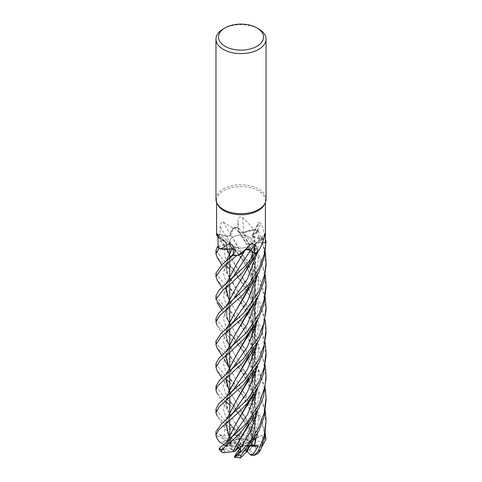 <?xml version="1.0" encoding="UTF-8"?>
<svg xmlns="http://www.w3.org/2000/svg" width="482" height="482" viewBox="0 0 482 482"><rect width="100%" height="100%" fill="white"/><g stroke="black" fill="none" stroke-linecap="round" stroke-linejoin="round"><path stroke-width="0.36" stroke-dasharray="2.41 1.81" d="M248.435 265.931L254.876 244.91L257.743 251.182L257.454 252.381L257.743 251.182L255.026 244.946L255.562 245.404A17.575 10.146 180 0 1 258.111 251.562M247.688 249.236L246.284 249.429M245.7 249.628L245.121 249.953A17.575 10.146 180 0 1 244.814 250.507A17.575 10.146 180 0 1 244.061 251.532M244.784 250.682L245.097 249.905L237.391 255.448L244.814 250.507L237.385 255.448M232.119 248.652C234.692 248.869 235.77 249.712 235.361 251.188L233.378 254.695L235.361 251.188L233.234 248.754M230.36 248.989L219.876 248.573L230.36 248.989M218.123 246.35L224.419 245.007C226.679 244.284 227.161 243.271 225.853 241.97L224.961 241.657A17.575 10.146 180 0 1 219.316 238.277A17.575 10.146 180 0 1 218.033 236.746A24.407 14.092 180 0 1 218.268 236.379A24.407 14.092 180 0 1 220.087 234.246L220.184 226.787C220.268 223.883 221.202 222.208 222.997 221.762L233.137 228.173A24.407 14.092 180 0 1 233.782 228.052A24.407 14.092 180 0 1 237.801 227.54L238.692 231.42A422.714 147.51 -94.1 0 1 237.988 220.16L237.801 227.54M256.219 322.548L254.544 306.245L249.73 290.791L235.662 265.257L229.167 254.496L225.811 242C221.738 240.488 219.111 238.373 217.93 235.662C219.111 238.373 221.738 240.488 225.811 242L225.811 241.976A17.575 10.146 180 0 1 224.961 241.657L218.009 235.843A25.004 14.436 180 0 1 219.635 234.011L225.962 236.216L230.601 235.547L230.806 234.36A17.575 10.146 180 0 1 233.137 228.173M248.965 246.163A11.267 6.507 180 0 1 236.692 247.573A11.267 6.507 180 0 1 229.733 241.56A11.267 6.507 180 0 1 233.035 236.963A11.267 6.507 180 0 1 245.314 235.553A11.267 6.507 180 0 1 252.267 241.56A11.267 6.507 180 0 1 248.965 246.163A11.267 6.507 180 0 1 236.692 247.573A11.267 6.507 180 0 1 229.733 241.56A11.267 6.507 180 0 1 233.035 236.963A11.267 6.507 180 0 1 245.314 235.553A11.267 6.507 180 0 1 252.267 241.56A11.267 6.507 180 0 1 248.965 246.163M217.412 204.26A24.407 14.092 180 0 1 216.593 200.633A24.407 14.092 180 0 1 223.738 190.667A24.407 14.092 180 0 1 250.339 187.612A24.407 14.092 180 0 1 265.407 200.633A24.407 14.092 180 0 1 264.588 204.26M218.033 236.746L217.045 236.078M215.966 199.229A25.034 14.454 180 0 1 223.299 189.004A25.034 14.454 180 0 1 250.58 185.871A25.034 14.454 180 0 1 266.034 199.229M249.682 445.928L241.633 445.862L248.043 445.284L245.657 450.339L248.043 445.284L249.682 445.928L247.344 450.778L246.929 450.393M250.797 448.615L251.857 446.537L248.772 446.76L250.797 448.615A11.267 6.507 180 0 1 248.965 450.001A11.267 6.507 180 0 1 247.344 450.778M229.848 438.686L235.017 442.241L234.589 440.054L232.517 440.524L230.842 437.397L230.065 440.223L231.246 442.151L240.084 445.151L227.805 434.848L229.848 438.686L230.426 438.108L229.408 436.192M229.763 444.964L229.914 445.964L232.981 446.133L229.763 444.964A11.267 6.507 180 0 1 231.246 442.151M226.63 445.784L229.914 445.964L230.86 443.036L232.071 445.748L230.51 447.778L240.09 445.657L230.86 443.036L229.914 445.964L230.095 444.284L223.552 441.91L219.334 441.819M236.987 449.477L233.396 450.206A11.267 6.507 180 0 1 230.51 447.778M233.668 450.26L231.993 449.82L224.696 451.291L223.19 452.797M240.608 450.604L240.801 448.284L238.512 446.549L238.144 447.049L238.512 446.549L240.801 448.284L239.952 449.206L240.801 448.284L240.976 446.212L237.771 446.736M246.935 451.887L244.013 449.754L242.759 451.827A11.267 6.507 180 0 1 237.674 451.622M242.759 451.827L240.669 452.417L238.12 456.629L240.391 457.9M257.346 320.578L258.25 299.659L253.231 279.488L244.097 261.834L225.962 236.216L219.635 234.011L225.956 236.198L230.673 235.421A3.362 1.94 180 0 1 225.895 236.264L220.087 234.246M230.956 234.981L230.673 235.421A3.362 1.94 0 0 0 230.932 234.963A3.362 1.94 180 0 0 230.938 234.939A17.575 10.146 180 0 1 230.806 234.36L234.342 227.6A25.004 14.436 180 0 1 237.837 227.191L238.831 231.432C239.572 232.884 241.187 233.378 243.663 232.927C241.187 233.378 239.572 232.884 238.831 231.432L237.831 227.173L247.688 237.771L255.448 248.453L260.949 259.418L265.317 274.879M230.938 234.939A422.931 136.755 -125 0 0 222.997 221.762M254.165 229.643A24.407 14.092 180 0 1 254.731 229.86L244.326 232.451A17.575 10.146 180 0 0 243.627 232.872A3.362 1.94 180 0 1 243.585 232.884L244.326 232.451A17.575 10.146 180 0 1 254.165 229.643L242.657 217.219C239.831 216.376 238.277 217.358 237.988 220.16M243.627 232.872A422.931 147.588 -94.1 0 1 242.657 217.219M266.034 287.591L263.485 270.083L258.954 258.551L251.556 246.151L234.342 227.6A25.004 14.436 180 0 1 237.837 227.191L238.813 231.408L242.814 233.053A3.362 1.94 180 0 1 238.692 231.42M243.579 232.902L242.814 233.053A3.362 1.94 0 0 0 243.585 232.884L251.218 249.489L255.719 269.137L254.984 290.206L248.579 310.968M266.034 265.395L263.365 247.103L255.689 229.83A25.004 14.436 180 0 1 258.418 231.155L253.321 234.222L253.586 237.054A3.362 1.94 180 0 1 252.399 235.023A3.362 1.94 180 0 1 253.225 234.18L257.924 231.36L258.388 222.521L261.075 223.262A422.931 367.959 -52.4 0 0 254.339 237.313A17.575 10.146 180 0 1 255.346 237.367A17.575 10.146 180 0 1 265.275 240.054C264.576 234.035 263.178 228.438 261.075 223.262M248.658 288.176L255.659 263.425L254.345 237.337C259.141 237.65 263.088 238.873 266.185 241.006C263.088 238.873 259.141 237.65 254.345 237.337L254.345 237.337A3.362 1.94 180 0 1 254.297 237.301L265.341 240.446A24.407 14.092 180 0 1 265.407 241.512M254.261 237.313L253.586 237.054A3.362 1.94 0 0 0 254.297 237.301L255.653 262.72L248.525 288.344M265.275 240.054A24.407 14.092 180 0 1 265.341 240.446L265.407 240.488M255.743 229.83A25.034 14.454 180 0 1 258.442 231.143L253.333 234.258L258.418 231.155A25.004 14.436 180 0 0 255.689 229.83L254.731 229.86A24.407 14.092 180 0 1 257.924 231.36M257.623 251.833L255.562 245.404A17.575 10.146 180 0 0 255.008 244.916A3.362 1.94 180 0 1 254.996 244.886A3.362 1.94 -0 0 1 254.882 244.416A3.362 1.94 180 0 1 255.285 243.464A3.362 1.94 180 0 1 258.557 242.458L262.479 242.669M235.939 288.067L247.429 268.004L255.038 244.898M255.008 244.916A422.931 358.415 57.5 0 1 264.371 235.337M262.449 242.753L258.551 242.53C255.894 242.639 254.713 243.458 255.008 244.989M235.571 265.919L245.121 249.953A3.362 1.94 180 0 1 245.151 249.935L245.169 249.959A3.362 1.94 0 0 1 245.724 249.586A3.362 1.94 180 0 1 245.748 249.574L245.151 249.935M245.145 249.911L245.121 249.953A422.931 126.139 96.2 0 1 250.074 244.362M233.378 254.695L235.379 251.164L233.234 248.718A3.362 1.94 180 0 1 235.499 249.971A3.362 1.94 180 0 1 235.499 251.182L233.384 254.9M231.191 248.845L219.876 248.567M257.37 343.196L258.268 322.482L253.424 302.491L234.198 270.631L224.853 256.689L224.419 245.013L226.311 242.374A3.362 1.94 180 0 1 224.473 245.055L218.123 246.423M217.081 233.643A422.931 270.95 -177.6 0 1 225.823 241.952A3.362 1.94 180 0 1 225.859 241.976C227.161 243.271 226.679 244.284 224.419 245.007L224.425 244.995M225.895 241.976L226.311 242.374A3.362 1.94 -0 0 0 226.203 242.259A3.362 1.94 -0 0 0 225.859 241.976L226.956 249.351M256.219 300.033L254.55 283.729L249.863 268.402L235.77 242.904L230.914 234.975C230.402 232.185 231.613 229.679 234.541 227.45C231.613 229.679 230.402 232.185 230.914 234.975L230.896 234.945M257.328 275.391L258.28 254.496L253.333 234.258C251.845 235.499 252.182 236.542 254.339 237.373C252.182 236.542 251.845 235.505 253.333 234.258L253.321 234.222M233.011 248.682L232.21 248.622M254.882 244.416L254.96 244.88M258.545 242.567C255.954 242.675 254.761 243.476 254.966 244.97C254.755 243.476 255.954 242.675 258.545 242.567M256.213 277.397L252.725 253.803L243.615 232.896C247.055 230.92 251.188 229.902 256.014 229.83C251.182 229.902 247.049 230.926 243.615 232.896L243.591 232.86M223.299 28.932A25.034 14.454 180 0 1 258.701 28.932M240.771 444.832L241.554 440.729L241.506 438.307L238.476 433.866L236.294 435.873L240.416 444.669L240.771 444.832L238.476 433.866L241.512 438.307L246.182 440.138A11.267 6.507 180 0 1 248.983 441.325L246.067 435.969L248.664 440.638L241.633 444.946L248.007 435.113L246.067 435.975L241.633 444.687M224.823 440.048L226.389 440.59L219.34 434.637L230.065 440.223L230.842 437.391L232.517 440.524L236.409 439.976A11.267 6.507 180 0 1 239.759 439.451L236.288 435.873L239.325 438.975L240.416 444.669M255.568 441.114L255.165 446.302L251.857 446.537L252.267 440.193L252.237 445.892L242.012 445.404L252.267 440.193L251.857 446.537L249.598 450.116A11.267 6.507 180 0 1 248.965 450.513A11.267 6.507 180 0 1 246.977 451.429L249.682 445.922L248.043 445.278L250.146 445.091L249.694 446.109M251.459 442.988L250.116 440.982L247.676 442.741L251.459 442.988A11.267 6.507 180 0 1 252.267 445.404A11.267 6.507 180 0 1 252.237 445.892M254.496 438.12L253.243 438.873L255.02 435.21L251.032 426.221L246.067 435.969L248.007 435.107L250.116 440.982L248.007 435.113M241.554 440.729L244.247 439.174A11.267 6.507 180 0 1 248.664 440.638M244.247 439.174L241.506 438.307L241.464 435.716L242.862 435.686L229.101 412.954L226.058 404.675L226.426 396.776M234.589 440.054A11.267 6.507 180 0 1 239.325 438.975M226.389 440.59L231.474 442.446L230.065 440.223L239.644 445.211M240.084 445.151L235.017 442.241M231.993 449.82A11.267 6.507 180 0 1 230.36 448.055L232.071 445.748L239.891 445.898M240.09 445.657L232.981 446.133M240.777 445.977L238.879 447.73M239.572 448.513L240.976 446.212M241.633 445.862L244.013 449.754M246.2 449.724L242.078 445.916M251.032 426.221L249.646 429.98L252.731 439.102L250.116 440.982L252.05 444.657A11.267 6.507 180 0 1 252.267 445.916A11.267 6.507 180 0 1 252.194 446.657L252.026 440.446L242.368 445.241M242.012 445.404L248.772 446.76M241.633 444.946L247.676 442.741M249.598 450.116L253.707 453.893L255.858 454.158L258.581 453.164M254.11 439.409L255.629 438.481M238.837 434.83L239.096 435.999L231.673 426.022L236.288 435.873L238.47 433.866L237.716 430.263L241.464 435.71M215.966 363.675L223.299 373.267L244.856 393.047L254.183 405.043L261.063 418.286L265.323 433.499M253.839 439.831L262.907 442.434L265.383 437.529L261.919 424.027L255.888 411.381L247.483 399.656L229.733 382.334M225.474 378.774L217.111 370.73M215.966 386.359L223.299 396.005L237.433 408.097L254.833 428.763L256.418 433.999L254.279 438.252A18.774 10.839 180 0 0 251.646 436.987L251.188 433.511L251.767 427.757L229.733 404.844M225.449 401.44L217.087 393.264M266.034 310.583L263.021 291.261L254.809 273.794L243.048 258.635L217.997 235.812A25.034 14.454 180 0 1 219.611 234.005L239.554 251.622L252.182 266.154L260.702 281.392L265.299 297.539M266.034 423.943L263.919 407.742L258.021 392.505L244.645 373.677L217.183 348.094M215.966 341.166L217.894 345.461L226.787 353.517L252.267 379.696M252.972 380.72L260.846 394.981L265.311 410.875M215.966 409.122L223.299 418.75L233.318 427.052C236.493 429.944 238.379 432.836 238.976 435.716M230.48 438.15L231.8 433.24L230.047 427.811L223.299 422.25L217.177 415.99M225.468 265.353L217.262 257.563M215.966 250.538L223.299 260.129L226.552 262.708L249.833 285.693L259.756 301.828L265.305 320.241M266.034 400.831L265.034 390.149L258.738 371.254L247.501 354.258L223.299 331.658L217.159 325.32M215.966 318.469L223.299 328.109L246.688 349.721L256.424 363.53L265.299 388.179M266.034 356.047L262.744 335.743L253.351 316.698L240.398 301.244L223.299 286.218L217.177 280.187M215.966 273.186L223.299 282.639L245.23 302.81L254.303 314.626L260.967 327.386L265.323 342.871M215.966 431.77L217.581 435.698L225.106 440.144A18.774 10.839 180 0 0 223.552 441.91M266.034 378.665L263.286 360.024L255.725 343.22L244.91 328.688L223.196 308.902M215.966 295.701L223.299 305.347L246.591 327.091L258.521 344.72L265.311 365.495M256.123 300.19L254.303 282.994L249.399 267.438L230.968 235.011L230.601 235.547L225.95 236.198M253.972 439.735L246.055 418.852L229.034 390.318L226.076 382.021L226.395 374.177M248.513 333.815L253.701 319.06L256.141 303.19M252.731 439.102L253.893 439.789L246.194 419.256L229.733 391.492M225.895 378.105L226.504 374.092M248.357 334.014L253.508 319.518L256.02 303.63M249.646 429.98L226.185 395.21L223.359 386.293L226.203 377.394L233.788 366.706C230.968 370.218 229.016 373.158 227.932 375.514C226.004 380.473 225.956 380.973 227.167 385.889M226.54 240.181L233.927 247.567L244.892 263.895L250.989 277.078L253.538 285.332L255.249 295.062L255.605 301.033M217.997 235.812L218.009 235.843A25.004 14.436 180 0 1 219.635 234.011L219.611 234.005M248.537 447.001L253.749 432.324L256.117 416.659M256.219 413.188L254.833 398.301M253.942 394.21L245.965 373.237L229.185 345.178L226.076 336.894L226.371 328.929M266.034 242.627L266.01 240.886M248.405 447.157L253.478 433.041L256.008 417.069M256.123 413.357L254.785 398.457M254.122 394.975L245.398 372.267L229.733 346.166M226.968 339.979L226.474 328.838M257.364 433.872L258.485 415.629L255.032 397.674M253.881 394.3L244.717 376.02L226.353 350.342L223.365 341.238L226.136 332.128L233.758 321.253C229.685 326.784 227.365 330.724 226.805 333.074C226.185 336.316 226.281 338.726 227.088 340.304M258.442 231.143L265.317 252.237M226.022 445.241L223.684 444.416M225.859 445.229L226.341 442.313M248.706 401.458L253.749 386.829L256.135 371.122M256.213 368.043L254.797 352.932M253.954 348.998L246.055 328.206L229.071 299.786L226.094 291.465L226.377 283.609M226.498 445.633L225.95 445.235L226.438 442.229M248.549 401.663L253.797 386.323L256.026 371.52M256.123 368.188L254.743 353.107M253.887 349.095L246.272 328.76L229.733 300.901M225.895 287.471L226.48 283.53M224.684 449.194L230.36 448.055M222.009 449.387L223.317 445.579L226.54 444.687L227.829 442.175L226.703 445.476M226.54 444.687L233.933 434.427L229.793 440.187L227.257 445.043M257.292 388.775L258.485 370.381L254.984 352.36M254.183 349.998L253.942 349.311M253.869 349.125L244.452 330.435L226.227 304.66L223.365 295.677L226.209 286.724L233.866 275.963C230.474 280.681 228.775 281.898 226.787 288.025C226.185 290.893 226.317 293.303 227.173 295.237M245.121 249.953L247.808 249.236M224.696 451.291A18.774 10.839 180 0 1 223.28 449.495L224.353 449.272M219.099 449.302L221.648 449.724M242.862 435.734L242.862 435.614C245.278 434.011 248.236 433.318 251.749 433.541M242.862 435.614L235.632 423.907M248.471 356.493L253.725 341.756L256.123 325.995M229.733 255.502L248.212 287.368L253.213 301.232L256.123 322.717M256.008 326.422L253.52 342.226L248.344 356.65M235.728 379.063L228.426 391.456L225.877 401.855L228.721 412.11L235.698 424.003M231.673 426.022L234.373 429.42L237.716 430.263M234.373 429.42L226.365 418.262L223.365 409.284L226.07 400.331L233.499 389.619C227.667 397.349 227.697 399.048 227.028 400.415C226.088 402.572 226.124 405.272 227.136 408.507M226.552 262.702C228.378 263.955 230.926 266.594 234.198 270.631L241.307 280.669L245.928 288.423L249.628 296.316L252.586 304.395L254.761 314.053L255.605 323.585M225.883 423.6L226.45 419.521M248.561 378.918L253.556 364.735L256.014 348.986M256.123 345.437L254.773 330.495M253.887 326.326L246.278 305.986L227.468 273.3L226.432 260.973M219.34 434.637L224.088 435.963L227.805 434.848M224.088 435.963L224.98 424.943L233.824 411.803L228.107 420.473L226.395 426.365L227.106 430.956M257.304 366.097L258.497 347.775L255.02 329.748M254.171 327.194L253.942 326.543M253.869 326.35L244.639 308.016L226.311 282.295L223.365 273.137L226.178 264.028L235.379 251.164M266.034 333.285L262.847 313.457L254.02 295.147L229.733 268.998M230.348 438.06L224.534 427.606L217.081 415.839M225.793 423.672L226.353 419.605M248.7 378.744L253.797 364.157L256.117 348.619M256.213 345.281L254.827 330.333M253.948 326.236L246.061 305.443L229.179 277.289L226.094 269.004L226.335 261.051M248.302 424.72L253.58 409.899L256.02 394.306M256.123 390.775L254.755 375.767M253.881 371.791L246.103 351.101L229.733 323.434M227.124 317.843L226.54 306.04M257.364 411.164L258.466 392.842L255.014 374.966M254.11 372.387L244.802 353.493L226.353 327.573L223.365 318.656L226.034 309.769L233.415 299.141C229.058 305.04 226.775 309.143 226.576 311.462C226.1 312.601 226.293 314.752 227.149 317.915M257.376 252.538L258.551 242.53M248.447 424.54L253.695 409.754L256.135 393.86M256.219 390.619L254.809 375.605M253.942 371.694L245.941 350.679L229.052 322.247L226.058 313.987L226.432 306.13M255.165 446.302L254.761 421.111M253.893 416.984L245.868 395.824L229.733 368.917M225.889 355.523L226.432 351.613M260.081 447.157L258.165 447.049L262.13 444.988L262.835 435.083L256.117 438.156M258.412 437.228L253.948 417.231M253.869 417.014L244.597 398.608L226.293 372.863L223.365 363.723L226.191 354.644L233.939 343.756L229.685 349.757L227.335 354.162C226.203 356.343 226.142 359.319 227.155 363.091M257.28 298.183L258.491 279.753L254.972 261.69L247.814 245.326L238.813 231.408M261.804 446.814L259.659 447.133A18.774 10.839 180 0 0 259.732 445.151L262.907 442.434M255.147 447.332L258.129 453.291M255.315 447.32L254.821 420.949M253.948 416.894L246.073 396.126L229.161 367.917M225.793 355.596L226.335 351.691M248.736 310.763L253.767 296.159L256.129 280.494M248.007 435.107L250.098 431.884M252.05 444.657L259.732 445.151M230.041 442.801L227.829 442.175M246.182 440.138L251.646 436.987M236.409 439.976L235.547 435.541L231.8 433.24M262.835 435.083L256.069 438.439M258.165 447.049L252.194 446.657M234.373 227.576A25.034 14.454 180 0 1 237.831 227.173M239.096 435.999L239.759 439.451M230.095 444.284A11.267 6.507 180 0 1 231.474 442.446M223.317 445.579L232.071 445.748L230.86 443.036M240.669 452.417A11.267 6.507 180 0 1 237.258 452.05M253.243 438.873L248.983 441.325M225.895 236.264A422.714 136.683 -125 0 0 220.184 226.787M253.225 234.18A422.714 367.772 -52.4 0 1 258.063 224.07M258.557 242.458A422.714 358.228 57.5 0 1 264.112 236.734M235.499 251.182A422.714 153.879 127.9 0 0 233.204 247.501M224.473 245.055A422.714 270.812 -177.6 0 0 218.057 238.952M265.383 437.529A25.034 14.454 180 0 1 265.937 439.542M251.767 427.757A25.034 14.454 180 0 1 254.833 428.763M230.047 427.811A25.034 14.454 180 0 1 233.318 427.052M216.569 437.65A25.034 14.454 180 0 1 217.581 435.698M238.12 456.629A18.774 10.839 180 0 1 234.794 456.147M235.547 435.541A18.774 10.839 180 0 1 238.897 435.144M253.707 453.893A18.774 10.839 180 0 1 250.989 455.092M216.593 202.44L216.593 200.633M229.733 445.229L229.733 439.265L229.733 445.229M229.733 420.346L229.733 416.508L229.733 420.346M229.733 397.584L229.733 393.788L229.733 397.584M229.733 374.978L229.733 371.261L229.733 374.978M229.733 352.426L229.733 348.619L229.733 352.426M229.733 329.682L229.733 325.85L229.733 329.682M229.733 306.944L229.733 303.166L229.733 306.944M229.733 284.392L229.733 280.657L229.733 284.392M229.733 261.786L229.733 257.96L229.733 261.786M229.733 249.086L229.733 241.56L229.733 249.086M252.399 235.023L258.388 222.521M255.285 243.464L264.992 233.559M235.499 249.971L232.366 244.983M219.316 238.277L217.894 236.897M226.203 242.259L216.978 233.505M254.894 244.296L251.345 258.671M239.018 231.866L247.778 246.766L252.164 257.798L254.882 269.516L255.611 278.415M252.267 445.404L252.267 445.916M252.267 440.235L252.267 405.019L252.267 440.235M252.267 396.668L252.267 382.437L252.267 396.668M252.267 374.104L252.267 359.674L252.267 374.104M252.267 351.517L252.267 336.948L252.267 351.517M252.267 328.754L252.267 241.56L252.267 328.754M265.407 202.44L265.407 200.633M221.895 377.966L229.034 390.318M254.249 325.766L254.496 325.38M226.841 399.042L233.668 405.916C235.433 407.868 238.439 412.194 242.693 418.894L246.477 425.425L251.923 438.367M255.556 305.305L254.116 316.644L251.423 326.435M217.051 325.151L229.185 345.178M226.787 353.517L234.204 361.301L244.296 376.099L247.742 382.732L252.833 395.849M254.02 400.656L255.605 414.231M255.55 418.665L254.671 427.052L251.297 439.988M252.441 235.939C254.617 243.723 255.671 250.453 255.617 256.129C255.508 265.841 254.092 274.186 251.357 281.163M221.877 287.32L229.071 299.786M226.962 308.504L233.77 315.463L242.398 327.766L247.061 335.948L250.574 343.829L252.827 350.697M253.984 355.282L255.611 369.061M255.562 373.17L254.424 383.148L251.441 394.282M216.942 393.047L229.101 412.954M218.563 236.867L229.167 254.496M255.55 328.049L253.767 341.021L251.309 349.372M227.106 249.766C226.401 248.248 226.233 246.127 226.588 243.398M226.172 421.081L234.119 429.076M227.124 285.88L234.101 293.267L244.115 307.896L249.254 318.018L252.833 327.923M253.996 332.664L255.346 341.485L255.496 351.752L251.381 371.712M227.143 272.414C226.624 269.293 224.835 269.022 228.769 260.599L233.36 253.857M221.822 264.732L229.179 277.289M226.371 330.646L229.402 333.237L234.035 338.328L244.109 353.161L249.272 363.362L252.827 373.321M254.02 377.936L255.605 391.625M255.556 395.963L253.924 408.212L251.405 417.135M254.014 416.797L254.544 415.948M221.907 310.065L229.052 322.247M227.143 376.556L234.035 383.817L241.958 394.927L249.007 408.049L252.833 418.593M253.984 423.274L255.273 431.318L255.111 446.681M255.562 282.518L254.171 293.821L251.435 303.63M221.828 355.336L224.208 359.018M266.034 329.676L266.034 330.074"/><path stroke-width="0.72" d="M223.196 308.902L215.966 299.34L223.16 289.815L232.24 282.325L242.247 272.776L257.454 252.381A25.004 14.436 180 0 1 254.61 253.622L250.55 250.098L247.688 249.236M246.284 249.429L245.7 249.628M238.06 255.502L247.29 247.85L244.061 251.532A17.575 10.146 180 0 1 238.06 255.502A24.407 14.092 180 0 1 237.385 255.448L236.542 255.713A25.004 14.436 180 0 1 233.089 255.207L221.865 264.702L215.966 273.186M233.234 248.754L232.197 248.64L226.432 260.973M226.335 261.051L232.24 248.61L231.191 248.845A17.575 10.146 180 0 1 220.226 248.905A24.407 14.092 180 0 1 219.876 248.567L218.985 248.357A25.004 14.436 180 0 1 217.527 246.477L215.966 250.538L215.966 254.02L218.936 248.344A25.034 14.454 180 0 1 217.496 246.483M256.93 27.908L258.701 28.932A25.034 14.454 180 0 1 266.034 39.15L266.034 199.229A25.034 14.454 180 0 1 265.19 202.946L264.588 204.26A24.407 14.092 180 0 1 258.262 210.598A24.407 14.092 180 0 1 234.668 214.237A24.407 14.092 180 0 1 217.412 204.26L216.81 202.946A25.034 14.454 180 0 1 215.966 199.229L215.966 39.15A25.034 14.454 180 0 1 223.299 28.932L225.07 27.908A22.534 13.008 180 0 1 256.93 27.908A22.534 13.008 180 0 1 256.93 46.308A22.534 13.008 180 0 1 225.07 46.308A22.534 13.008 180 0 1 225.07 27.908L223.299 28.932M217.894 236.897L216.593 235.023L216.978 233.499M217.081 233.643A422.931 270.95 -177.6 0 0 216.888 233.469C217.478 234.252 217.864 236.078 218.057 238.952L218.123 246.423A24.407 14.092 180 0 0 219.876 248.567L218.985 248.357L219.876 248.573M220.226 248.905C222.931 247.971 225.835 246.175 228.938 243.531L232.366 244.983L233.204 247.501L233.384 254.9A24.407 14.092 180 0 0 237.385 255.448L237.391 255.448M247.29 247.85L250.074 244.362C252.634 242.856 254.02 243.404 254.225 245.989L254.382 253.297A24.407 14.092 180 0 0 257.623 251.833A24.407 14.092 180 0 0 258.111 251.562L258.262 251.327M265.19 202.946A25.034 14.454 180 0 1 258.701 209.447A25.034 14.454 180 0 1 234.505 213.183A25.034 14.454 180 0 1 216.81 202.946M234.68 456.346L235.264 455.327L235.246 456.117L240.608 450.604L239.879 449.019L237.771 446.736L234.234 451.658L235.662 450.531L238.144 447.049L235.656 450.531L238.879 447.73M235.264 455.327L237.258 452.05L239.952 449.206L237.674 451.622L239.572 448.513M245.145 450.911L245.657 450.339L245.145 450.911M266.034 39.15A25.034 14.454 180 0 1 258.701 49.375A25.034 14.454 180 0 1 231.42 52.508A25.034 14.454 180 0 1 215.966 39.15M262.479 242.669L265.305 242.82L265.287 235.565L264.992 233.559L264.371 235.337C263.509 240.861 261.419 246.266 258.111 251.562M266.034 241.512A25.034 14.454 180 0 0 266.01 240.886L265.98 240.861A25.004 14.436 180 0 1 265.883 242.916L262.449 242.753L265.913 242.916L264.196 254.357L258.701 269.089L248.525 284.898L218.774 313.071L215.966 318.469L215.966 322.072L219.762 315.559L243.133 294.568L258.701 272.716L264.54 256.436L266.034 241.512A25.034 14.454 180 0 1 265.913 242.916M262.455 242.735L265.883 242.916A25.004 14.436 180 0 0 265.98 240.861L265.407 240.488M265.407 202.44L265.407 241.512A24.407 14.092 180 0 1 265.305 242.82M257.442 252.411A25.034 14.454 180 0 1 254.629 253.634L250.568 250.068L245.748 249.58A3.362 1.94 180 0 1 250.664 250.025L254.382 253.297M225.913 283.97L233.866 275.963L250.55 250.104L254.629 253.634A25.004 14.436 180 0 0 257.454 252.381L257.623 251.833M233.011 248.682A3.362 1.94 180 0 1 233.234 248.712L233.011 248.682A3.362 1.94 0 0 0 232.185 248.64L232.161 248.658A3.362 1.94 180 0 0 232.137 248.64A17.575 10.146 180 0 1 231.191 248.845M232.137 248.64A422.931 153.957 127.9 0 0 228.938 243.531M217.177 280.187L215.966 276.59L221.997 268.1L236.493 255.731A25.034 14.454 180 0 1 233.083 255.225L233.378 254.695M218.936 248.344L218.985 248.357A25.004 14.436 180 0 1 217.527 246.477L218.123 246.35M246.929 450.393L246.2 449.724M265.311 410.875L266.034 420.31L264.154 435.812L258.262 451.273L254.11 455.49L258.581 453.164L260.635 449.772L264.648 437.162L266.034 420.461M265.323 433.499L265.937 439.542L261.804 446.814M229.733 382.334L225.877 379.117M225.787 379.039L225.474 378.774M265.317 274.879L266.034 284.5L264.058 300.093L258.701 314.577L246.386 332.779L218.744 358.337L215.966 363.675L215.966 367.236L220.105 360.536L231.252 351.131L245.766 337.093L258.701 318.054L263.913 304.275L266.034 287.591M217.111 370.73L215.966 367.236M229.733 404.844L225.877 401.783M225.787 401.711L225.449 401.44M265.299 297.539L266.034 307.136L264.19 322.307L258.707 337.105L243.091 359.006L219.376 380.412L215.966 386.359L215.966 390.004L217.255 386.335L241.964 363.711L258.701 340.623L262.1 332.821L266.034 310.583L266.034 307.377M217.087 393.264L215.966 390.004M252.267 379.696L252.972 380.72M258.701 291.845L243.121 313.71L220.804 333.701L215.966 341.166L215.966 344.618L220.702 337.243L239.699 320.795L248.736 310.769L258.701 295.472L264.07 280.946L266.034 265.395L266.034 261.75L264.853 274.023L258.701 291.845M217.183 348.094L215.966 344.618M217.262 257.563L215.966 254.02M265.305 320.241L266.034 329.676L264.13 345.275L258.701 359.735L244.47 380.129L218.822 403.609L215.966 409.122L215.966 412.694L219.503 406.38L243.506 384.817L258.701 363.38L263.082 352.438L266.034 333.285L266.034 330.074M217.177 415.99L215.966 412.694M265.299 388.179L266.034 397.716L264.281 412.58L258.707 427.709L249.272 442.609L237.584 455.122L234.427 457.334L234.794 456.147M248.537 447.001L245.88 452.658L240.452 457.9L241.102 455.261L258.701 431.269L264.118 416.858L266.034 400.831M217.159 325.32L215.966 322.072M258.701 382.503L247.802 398.957L226.902 419.129L221.81 423.443L215.966 431.77L215.966 435.204L218.762 429.854L237.355 413.55L246.736 403.898L258.701 386.106L263.413 374.008L266.034 356.047L266.034 352.408L264.166 367.7L258.701 382.503M223.684 444.416L219.334 441.819L216.569 437.65L215.966 435.204M254.629 253.634L246.007 265.281L218.967 290.2L215.966 295.701L215.966 299.34M265.311 365.495L266.034 375.153L265.028 386.263L258.701 405.193L246.682 423.088L226.365 442.289L219.485 448.194L219.099 449.302L221.859 452.032L221.491 449.863L239.681 433.969L258.701 408.634L263.437 396.68L266.034 378.665L266.034 375.412M226.395 374.177L235.62 356.481L245.79 339.4L248.513 333.815M256.141 303.19L256.219 300.033M229.733 391.492L229.028 390.197M228.998 390.149L225.895 378.105M226.504 374.092L235.674 356.397L248.357 334.014M256.02 303.63L256.123 300.19M226.106 374.406L229.01 371.947L233.788 366.706L247.591 346.528L257.346 320.578M256.117 416.659L256.219 413.188M254.833 398.301L253.942 394.21M226.371 328.929L235.65 311.294L245.76 294.321L248.658 288.176M245.838 452.628L248.405 447.157M256.008 417.069L256.123 413.357M254.785 398.457L253.881 394.3M229.733 346.166L229.101 344.913M229.071 344.853L226.968 339.979M226.474 328.838L235.716 311.185L248.525 288.344M251.411 455.478L250.164 454.369L253.327 454.291L258.195 445.934L250.339 445.151M254.062 445.699L257.364 433.872M255.032 397.674L254.122 394.975M226.908 328.465L233.764 321.247L247.519 301.214L257.328 275.391M249.694 446.109L246.935 451.887L245.941 452.544M254.11 455.49L250.989 455.092M265.317 252.237L266.034 261.75M226.341 442.313L235.433 424.781L245.633 407.682L248.706 401.458M256.135 371.122L256.213 368.043M254.797 352.932L253.954 348.998M226.377 283.609L235.565 265.931L244.784 250.682M236.493 255.731L236.542 255.713A25.004 14.436 180 0 1 233.089 255.207L233.083 255.225M226.438 442.229L235.445 424.763M235.487 424.696L248.549 401.663M256.026 371.52L256.123 368.188M254.743 353.107L253.887 349.095M229.733 300.901L229.022 299.575M228.992 299.521L225.895 287.471M226.48 283.53L235.571 265.919M233.933 434.427L247.579 414.43L257.292 388.775M254.984 352.36L254.183 349.998M247.808 249.236L250.568 250.068M224.383 449.188L222.009 449.387M221.648 449.724L223.28 449.495M226.426 396.776L235.728 379.063L245.856 362.042L248.471 356.493M256.123 325.995L256.219 322.548M226.956 249.351L229.071 254.201M229.101 254.261L229.733 255.502M256.123 322.717L256.008 326.422M248.344 356.65L235.788 378.966M226.715 396.535L233.499 389.619L247.489 369.375L257.37 343.196M229.408 436.192L229.095 435.553M229.064 435.493L225.883 423.6M226.45 419.521L235.656 401.916L248.561 378.918M256.014 348.986L256.123 345.437M254.773 330.495L253.887 326.326M226.902 419.129L233.824 411.803L247.525 391.818L257.304 366.097M255.02 329.748L254.171 327.194M265.323 342.871L266.034 352.408M229.733 268.998L225.877 265.696M225.781 265.618L225.468 265.353M229.034 435.553L225.793 423.672M226.353 419.605L235.584 402.03L245.693 385.076L248.7 378.744M256.117 348.619L256.213 345.281M254.827 330.333L253.948 326.236M234.234 451.658L232.812 451.694L248.302 424.72M256.02 394.306L256.123 390.775M254.755 375.767L253.881 371.791M229.733 323.434L229.077 322.199M229.052 322.145L227.124 317.843M226.54 306.04L235.939 288.067M239.879 449.019L250.399 431.727L257.364 411.164M255.014 374.966L254.11 372.387M226.582 306.004L233.415 299.141L247.447 278.831L257.376 252.538M232.842 451.67L223.19 452.797L221.859 452.032M232.77 451.724L245.82 429.992L248.447 424.54M256.135 393.86L256.219 390.619M254.809 375.605L253.942 371.694M226.432 306.13L235.722 288.411L245.856 271.378L248.435 265.931M254.761 421.111L253.893 416.984M229.733 368.917L229.04 367.561M229.016 367.513L225.889 355.523M226.432 351.613L235.415 334.219L248.579 310.968M256.075 438.319L255.629 438.481L255.568 441.114M226.582 351.486L233.939 343.756L247.567 323.796L257.28 298.183M254.821 420.949L253.948 416.894M228.986 367.567L225.793 355.596M226.335 351.691L235.355 334.309L245.567 317.21L248.736 310.763M256.129 280.494L256.213 277.397M230.86 443.036L230.041 442.801M256.069 438.439L255.629 438.656M255.623 438.662L254.11 439.409M258.195 445.934L249.821 445.922M250.164 454.369L247.109 451.55M264.112 236.734A422.714 358.228 57.5 0 1 265.287 235.565M250.664 250.025A422.714 126.073 96.2 0 1 254.225 245.989M260.635 449.772A25.034 14.454 180 0 1 258.701 451.025A25.034 14.454 180 0 1 258.262 451.273M241.102 455.261A25.034 14.454 180 0 1 237.584 455.122M221.491 449.863A25.034 14.454 180 0 1 219.485 448.194M216.593 235.023L216.593 202.44M229.733 439.265L229.733 434.324L229.733 439.265M229.733 434.228L229.733 420.346L229.733 434.228M229.733 416.508L229.733 411.568L229.733 416.508M229.733 411.471L229.733 397.584L229.733 411.471M229.733 393.788L229.733 388.829L229.733 393.788M229.733 388.751L229.733 374.978L229.733 388.751M229.733 371.261L229.733 366.308L229.733 371.261M229.733 366.23L229.733 352.426L229.733 366.23M229.733 348.619L229.733 343.678L229.733 348.619M229.733 343.582L229.733 329.682L229.733 343.582M229.733 325.85L229.733 320.904L229.733 325.85M229.733 320.813L229.733 306.944L229.733 320.813M229.733 303.166L229.733 298.213L229.733 303.166M229.733 298.135L229.733 284.392L229.733 298.135M229.733 280.657L229.733 275.71L229.733 280.657M229.733 275.62L229.733 261.786L229.733 275.62M229.733 257.96L229.733 253.02L229.733 257.96M229.733 252.923L229.733 249.086L229.733 252.923M252.267 405.019L252.267 396.668L252.267 405.019M252.267 382.437L252.267 374.104L252.267 382.437M252.267 359.674L252.267 351.517L252.267 359.674M252.267 336.948L252.267 328.754L252.267 336.948M266.034 397.957L266.034 401.211M215.966 273.083L215.966 276.59M217.069 370.67L221.895 377.966M245.79 339.4L254.496 325.38M255.605 301.033L255.556 305.305M245.832 452.755L254.568 438.686M245.76 294.321C248.284 289.489 250.773 285.772 251.857 284.211L254.43 280.325M252.833 395.849L254.02 400.656M255.605 414.231L255.55 418.665M245.633 407.682L254.243 393.752M217.093 280.06L221.877 287.32M226.739 446.772L227.257 445.043M252.827 350.697L253.984 355.282M255.611 369.061L255.562 373.17M226.365 442.289C227.872 441.337 230.396 438.716 233.939 434.421M245.856 362.042L254.586 348.004M255.605 323.585L255.55 328.049M252.833 327.923L253.996 332.664M227.016 260.479L233.36 253.857M245.693 385.076L254.321 371.122M217.117 257.334L221.822 264.732M252.827 373.321L254.02 377.936M255.605 391.625L255.556 395.963M245.82 429.992L254.014 416.797M216.978 302.515L221.907 310.065M245.856 271.378L254.604 257.304M252.833 418.593L253.984 423.274M255.611 278.415L255.562 282.518M217.129 348.004L221.828 355.336M224.208 359.018L228.986 367.573M245.567 317.21L254.141 303.311M240.434 457.9L234.427 457.334M266.034 284.519L266.034 288.067"/></g></svg>
